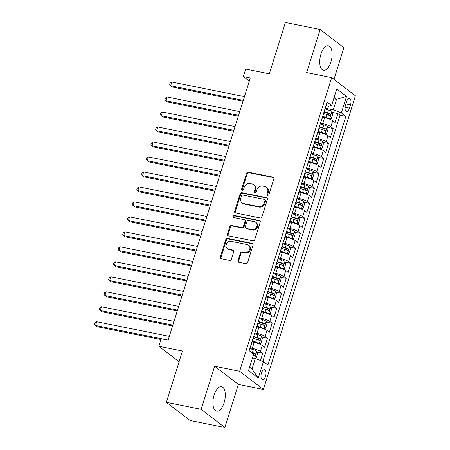 <?xml version="1.0" encoding="UTF-8"?>
<svg xmlns="http://www.w3.org/2000/svg" width="450" height="450" viewBox="0 0 450 450"><rect width="100%" height="100%" fill="white"/><g stroke="black" fill="none" stroke-linecap="round" stroke-linejoin="round"><path stroke-width="0.67" d="M267.649 195.328A1.103 0.951 -52.6 0 0 268.926 194.49L273.825 178.864A1.569 1.356 -52.6 0 0 272.919 177.12L248.361 172.181A1.569 1.356 -52.6 0 0 246.532 173.379L241.633 189.006A1.103 0.951 -52.6 0 0 243.546 189.388L244.181 187.369A5.029 4.343 -52.6 0 1 250.02 183.538L252.067 183.949A5.029 4.343 -52.6 0 1 253.648 184.663A5.029 4.343 -52.6 0 1 254.959 189.534L254.323 191.559A1.103 0.951 -52.6 0 0 256.236 191.942L256.871 189.917A5.029 4.343 -52.6 0 1 262.71 186.092L264.757 186.502A5.029 4.343 -52.6 0 1 266.338 187.217A5.029 4.343 -52.6 0 1 267.649 192.088L267.013 194.107A1.103 0.951 -52.6 0 0 267.649 195.328M224.111 402.767A12.493 5.805 101.4 0 0 221.569 386.691A12.493 5.805 101.4 0 0 214.104 395.106A12.493 5.805 101.4 0 0 216.647 411.182A12.493 5.805 101.4 0 0 224.111 402.767M330.936 61.881A12.493 5.805 101.4 0 0 328.393 45.804A12.493 5.805 101.4 0 0 320.929 54.219A12.493 5.805 101.4 0 0 323.471 70.296A12.493 5.805 101.4 0 0 330.936 61.881M265.545 376.239A5.124 2.379 101.4 0 0 264.504 369.641A5.124 2.379 101.4 0 0 261.439 373.095A5.124 2.379 101.4 0 0 262.479 379.688A5.124 2.379 101.4 0 0 265.545 376.239M237.999 260.544A1.569 1.356 -52.6 0 0 238.905 262.288L245.796 263.678A1.569 1.356 -52.6 0 0 247.618 262.479L253.058 245.121A1.569 1.356 -52.6 0 0 252.157 243.377L227.593 238.438A1.569 1.356 -52.6 0 0 225.771 239.636L220.331 256.989A1.569 1.356 -52.6 0 0 221.231 258.739L229.556 260.409A1.569 1.356 -52.6 0 0 231.384 259.211L233.708 251.786A1.569 1.356 -52.6 0 0 232.808 250.042L228.679 249.21A4.208 3.628 -52.6 0 1 227.357 248.614A4.208 3.628 -52.6 0 1 226.581 243.776A4.208 3.628 -52.6 0 1 231.143 241.341L247.314 244.592A4.208 3.628 -52.6 0 1 248.636 245.188A4.208 3.628 -52.6 0 1 249.412 250.026A4.208 3.628 -52.6 0 1 244.851 252.461L242.151 251.921A1.569 1.356 -52.6 0 0 240.328 253.119L237.999 260.544L238.641 261.034A1.569 1.356 -52.6 0 0 238.776 262.254M333.973 79.346L343.907 47.661L320.169 29.486L285.418 22.5L269.331 73.817L245.7 69.069L243.354 76.562L250.301 77.957L168.131 340.178L161.179 338.777L158.833 346.269L179.089 361.783M201.133 409.326L224.871 427.5L238.371 384.424L214.633 366.249L201.133 409.326L166.382 402.339L182.464 351.022L158.833 346.269M214.633 366.249L239.653 371.278L331.689 77.597L355.427 95.771L263.391 389.452L239.653 371.278M320.169 29.486L306.669 72.568L331.689 77.597M260.128 217.935A1.569 1.356 -52.6 0 0 261.956 216.737L267.396 199.384A1.569 1.356 -52.6 0 0 266.49 197.64L241.926 192.701A1.569 1.356 -52.6 0 0 240.103 193.894L234.664 211.252A1.569 1.356 -52.6 0 0 235.569 212.996L260.128 217.935M260.224 222.255L254.784 239.608A1.569 1.356 -52.6 0 1 252.962 240.806L228.403 235.868A1.569 1.356 -52.6 0 1 227.498 234.124L229.826 226.693A1.569 1.356 -52.6 0 1 231.649 225.495L241.611 227.503A1.569 1.356 -52.6 0 0 243.439 226.305L244.98 221.377A1.569 1.356 -52.6 0 0 244.074 219.634L233.708 217.547A1.103 0.951 -52.6 0 1 234.354 215.488L259.324 220.506A1.569 1.356 -52.6 0 1 260.224 222.255M224.871 427.5L190.119 420.514L166.382 402.339M260.494 360.501L262.766 353.25L257.13 352.119M250.076 347.929L252.298 348.379A6.407 1.26 17.4 0 1 260.421 351.461L262.299 345.465L264.639 347.259L267.457 338.265L261.827 337.134M254.773 332.944L256.989 333.394A6.407 1.26 17.4 0 1 265.118 336.476L266.996 330.48L269.336 332.274L272.154 323.286L266.518 322.149M259.464 317.964L261.686 318.409A6.407 1.26 17.4 0 1 269.814 321.491L271.693 315.495L274.033 317.289L276.851 308.301L271.215 307.164M264.161 302.979L266.383 303.424A6.407 1.26 17.4 0 1 274.511 306.506L276.39 300.516L278.73 302.304L281.548 293.316L275.912 292.185M268.858 287.994L271.08 288.439A6.407 1.26 17.4 0 1 279.202 291.521L281.081 285.531L283.427 287.325L286.239 278.331L280.609 277.2M273.555 273.009L275.771 273.459A6.407 1.26 17.4 0 1 283.899 276.542L285.778 270.546L288.118 272.34L290.936 263.346L285.3 262.215M278.252 258.024L280.468 258.474A6.407 1.26 17.4 0 1 288.596 261.557L290.475 255.561L292.815 257.355L295.633 248.366L289.997 247.23M282.943 243.045L285.165 243.489A6.407 1.26 17.4 0 1 293.293 246.572L295.172 240.576L297.512 242.37L300.33 233.381L294.694 232.245M287.64 228.06L289.862 228.504A6.407 1.26 17.4 0 1 297.99 231.587L299.863 225.596L302.209 227.385L305.027 218.396L299.391 217.266M292.337 213.075L294.559 213.519A6.407 1.26 17.4 0 1 302.681 216.602L304.56 210.611L306.9 212.406L309.718 203.411L304.088 202.281M297.034 198.09L299.25 198.54A6.407 1.26 17.4 0 1 307.378 201.623L309.257 195.626L311.597 197.421L314.415 188.426L308.779 187.296M301.725 183.105L303.947 183.555A6.407 1.26 17.4 0 1 312.075 186.638L313.954 180.641L316.294 182.436L319.112 173.447L313.476 172.311M306.422 168.126L308.644 168.57A6.407 1.26 17.4 0 1 316.772 171.653L318.651 165.656L320.991 167.451L323.809 158.462L318.173 157.326M311.119 153.141L313.341 153.585A6.407 1.26 17.4 0 1 321.463 156.667L323.342 150.677L325.688 152.466L328.5 143.477L322.869 142.346M315.816 138.156L318.032 138.6A6.407 1.26 17.4 0 1 326.16 141.683L328.039 135.692L330.379 137.486L333.197 128.492L330.857 126.703A6.407 1.26 -162.6 0 0 322.729 123.621L320.512 123.171M327.561 127.361L333.197 128.492M262.299 345.465A6.407 1.26 -162.6 0 0 254.171 342.382L252.107 341.966M266.996 330.48A6.407 1.26 -162.6 0 0 258.868 327.397L256.804 326.981M271.693 315.495A6.407 1.26 -162.6 0 0 263.565 312.412L261.501 312.002M276.39 300.516A6.407 1.26 -162.6 0 0 268.262 297.433L266.192 297.017M281.081 285.531A6.407 1.26 -162.6 0 0 272.959 282.448L270.889 282.032M285.778 270.546A6.407 1.26 -162.6 0 0 277.65 267.463L275.586 267.047M290.475 255.561A6.407 1.26 -162.6 0 0 282.347 252.478L280.282 252.062M295.172 240.576A6.407 1.26 -162.6 0 0 287.044 237.493L284.979 237.083M299.863 225.596A6.407 1.26 -162.6 0 0 291.741 222.514L289.671 222.097M304.56 210.611A6.407 1.26 -162.6 0 0 296.432 207.529L294.368 207.112M309.257 195.626A6.407 1.26 -162.6 0 0 301.129 192.544L299.064 192.127M313.954 180.641A6.407 1.26 -162.6 0 0 305.826 177.559L303.761 177.143M318.651 165.656A6.407 1.26 -162.6 0 0 310.522 162.574L308.458 162.163M323.342 150.677A6.407 1.26 -162.6 0 0 315.219 147.594L313.149 147.178M328.039 135.692A6.407 1.26 -162.6 0 0 319.911 132.609L317.846 132.193M346.539 101.784L345.51 105.081A4.967 2.306 101.4 0 0 346.517 111.471A4.967 2.306 101.4 0 0 349.487 108.129L350.522 104.833A4.967 2.306 101.4 0 0 349.509 98.443A4.967 2.306 101.4 0 0 346.539 101.784M249.609 367.178L252.028 369.028L255.319 358.537L263.441 361.62L267.936 365.062L345.881 116.331L341.392 112.888L333.264 109.806L325.204 108.186M263.441 361.62L258.278 378.107L248.529 370.637L253.693 354.156L249.199 350.719L327.15 101.987L331.639 105.424L336.803 88.942L346.556 96.407L341.392 112.888M262.873 361.406L340.043 115.155L337.894 113.507L335.076 122.501L332.736 120.707A6.407 1.26 -162.6 0 0 324.608 117.624L322.543 117.208M321.424 120.251A6.407 1.26 -162.6 0 0 321.66 120.032A6.407 1.26 -162.6 0 0 321.593 119.722M321.66 120.032L323.533 114.041A6.407 1.26 -162.6 0 0 323.471 113.732M326.16 141.683L328.5 143.477M321.463 156.667L323.809 158.462M316.772 171.653L319.112 173.447M312.075 186.638L314.415 188.426M307.378 201.623L309.718 203.411M302.681 216.602L305.027 218.396M297.99 231.587L300.33 233.381M293.293 246.572L295.633 248.366M288.596 261.557L290.936 263.346M283.899 276.542L286.239 278.331M279.202 291.521L281.548 293.316M274.511 306.506L276.851 308.301M269.814 321.491L272.154 323.286M265.118 336.476L267.457 338.265M260.421 351.461L262.766 353.25M255.319 358.537L252.495 357.975M333.264 109.806L336.549 99.321L334.131 97.47M333.731 98.752L336.549 99.321L346.556 96.407M325.974 105.733L328.646 106.273L331.639 105.424M238.371 384.424L263.391 389.452M243.354 76.562L249.311 81.124M332.257 112.376L337.894 113.507M340.043 115.155L345.881 116.331M316.896 134.707A6.407 1.26 17.4 0 1 316.963 135.017L318.842 129.021A6.407 1.26 -162.6 0 0 318.774 128.711M312.199 149.692A6.407 1.26 17.4 0 1 312.266 150.002L314.145 144.006A6.407 1.26 -162.6 0 0 314.077 143.696M307.502 164.672A6.407 1.26 17.4 0 1 307.569 164.987L309.448 158.991A6.407 1.26 -162.6 0 0 309.381 158.681M302.811 179.657A6.407 1.26 17.4 0 1 302.873 179.966L304.751 173.976A6.407 1.26 -162.6 0 0 304.689 173.666M298.114 194.642A6.407 1.26 17.4 0 1 298.181 194.951L300.06 188.961A6.407 1.26 -162.6 0 0 299.993 188.651M293.417 209.627A6.407 1.26 17.4 0 1 293.484 209.936L295.363 203.94A6.407 1.26 -162.6 0 0 295.296 203.631M288.72 224.612A6.407 1.26 17.4 0 1 288.787 224.921L290.666 218.925A6.407 1.26 -162.6 0 0 290.599 218.616M284.023 239.591A6.407 1.26 17.4 0 1 284.091 239.906L285.969 233.91A6.407 1.26 -162.6 0 0 285.902 233.601M279.332 254.576A6.407 1.26 17.4 0 1 279.399 254.886L281.273 248.895A6.407 1.26 -162.6 0 0 281.211 248.586M274.635 269.561A6.407 1.26 17.4 0 1 274.702 269.871L276.581 263.88A6.407 1.26 -162.6 0 0 276.514 263.565M269.938 284.546A6.407 1.26 17.4 0 1 270.006 284.856L271.884 278.859A6.407 1.26 -162.6 0 0 271.817 278.55M265.241 299.531A6.407 1.26 17.4 0 1 265.309 299.841L267.188 293.844A6.407 1.26 -162.6 0 0 267.12 293.535M260.55 314.511A6.407 1.26 17.4 0 1 260.612 314.826L262.491 308.829A6.407 1.26 -162.6 0 0 262.423 308.52M255.853 329.496A6.407 1.26 17.4 0 1 255.921 329.805L257.799 323.814A6.407 1.26 -162.6 0 0 257.732 323.505M251.156 344.481A6.407 1.26 17.4 0 1 251.224 344.79L253.102 338.799A6.407 1.26 -162.6 0 0 253.035 338.484M258.278 378.107L252.028 369.028M267.688 195.339A1.103 0.951 -52.6 0 1 267.654 194.597L268.29 192.578A5.029 4.343 -52.6 0 0 266.979 187.706L266.338 187.217M253.648 184.663L254.289 185.153A5.029 4.343 -52.6 0 1 255.6 190.024L254.964 192.049A1.103 0.951 -52.6 0 0 254.998 192.786M273.69 177.643A1.569 1.356 -52.6 0 0 273.561 177.609L249.002 172.676A1.569 1.356 -52.6 0 0 247.174 173.869L242.274 189.495A1.103 0.951 -52.6 0 0 242.308 190.232M267.261 198.163A1.569 1.356 -52.6 0 0 267.131 198.129L242.572 193.191A1.569 1.356 -52.6 0 0 240.744 194.389L235.305 211.742A1.569 1.356 -52.6 0 0 235.434 212.963M264.977 200.616A1.103 0.951 -52.6 0 0 264.341 199.395L242.786 195.058A1.103 0.951 -52.6 0 0 241.504 195.896L240.84 198.028A5.029 4.343 -52.6 0 0 242.145 202.905A5.029 4.343 -52.6 0 0 243.731 203.614L258.463 206.578A5.029 4.343 -52.6 0 0 264.308 202.748L264.977 200.616L265.618 201.105A1.103 0.951 -52.6 0 0 265.331 200.042L264.69 199.553M242.145 202.905L242.786 203.394A5.029 4.343 -52.6 0 0 244.373 204.109L243.731 203.614M265.618 201.105L264.949 203.243A5.029 4.343 -52.6 0 1 259.11 207.067L244.373 204.109M244.569 219.853L245.211 220.348A1.569 1.356 -52.6 0 1 245.621 221.867L244.08 226.794A1.569 1.356 -52.6 0 1 242.252 227.993L232.29 225.99A1.569 1.356 -52.6 0 0 230.468 227.188L228.139 234.613A1.569 1.356 -52.6 0 0 228.268 235.834M260.094 221.034A1.569 1.356 -52.6 0 0 259.965 221.001L234.996 215.977A1.103 0.951 -52.6 0 0 233.747 217.553M251.949 229.579A4.208 3.628 -52.6 0 0 256.511 227.143A4.208 3.628 -52.6 0 0 255.735 222.306A4.208 3.628 -52.6 0 0 254.413 221.709L248.715 220.562A1.569 1.356 -52.6 0 0 246.893 221.76L245.346 226.688A1.569 1.356 -52.6 0 0 246.251 228.431L251.949 229.579L252.591 230.068A4.208 3.628 -52.6 0 0 257.153 227.638A4.208 3.628 -52.6 0 0 256.376 222.795L255.735 222.306M245.756 228.212L246.398 228.701A1.569 1.356 -52.6 0 0 246.893 228.926L246.251 228.431M252.591 230.068L246.893 228.926M248.636 245.188L249.278 245.683A4.208 3.628 -52.6 0 1 250.054 250.521A4.208 3.628 -52.6 0 1 245.492 252.956L242.792 252.411A1.569 1.356 -52.6 0 0 240.969 253.609L238.641 261.034M227.357 248.614L227.998 249.109A4.208 3.628 -52.6 0 0 229.32 249.705L228.679 249.21M233.578 250.566A1.569 1.356 -52.6 0 0 233.449 250.532L229.32 249.705M252.928 243.906A1.569 1.356 -52.6 0 0 252.799 243.872L228.234 238.933A1.569 1.356 -52.6 0 0 226.412 240.126L220.972 257.484A1.569 1.356 -52.6 0 0 221.102 258.705M328.702 118.772L329.614 118.957L331.363 118.44L332.775 113.946L331.959 111.465A4.241 0.833 -162.6 0 0 328.444 109.918L324.996 108.861M327.336 118.322A2.16 0.422 -162.6 0 0 326.031 117.816L322.673 116.786M329.614 118.957A4.241 0.833 -162.6 0 0 326.098 117.411L322.796 116.398M244.457 96.609L171.849 82.013L170.679 85.753L172.282 86.985L243.017 101.205M323.539 113.501L326.987 114.564A4.241 0.833 17.4 0 1 329.85 115.706C330.761 115.532 330.947 114.936 330.412 113.912A4.241 0.833 -162.6 0 0 327.549 112.764L324.101 111.707M323.983 112.095L327.488 113.175A2.16 0.422 17.4 0 1 328.416 113.507L328.849 114.806M171.849 82.013L170.173 83.138L169.701 84.639L170.679 85.753L243.287 100.356M324.006 133.757L324.917 133.942L326.672 133.425L328.078 128.931L327.262 126.45A4.241 0.833 -162.6 0 0 323.747 124.903L320.299 123.846M322.644 133.307A2.16 0.422 -162.6 0 0 321.334 132.801L317.981 131.771M324.917 133.942A4.241 0.833 -162.6 0 0 321.401 132.396L318.099 131.383M239.766 111.589L167.158 96.992L165.982 100.738L167.586 101.97L238.32 116.19M318.842 128.486L322.29 129.549A4.241 0.833 17.4 0 1 325.153 130.691C326.064 130.517 326.256 129.915 325.721 128.891A4.241 0.833 -162.6 0 0 322.858 127.749L319.41 126.692M319.286 127.08L322.791 128.154A2.16 0.422 17.4 0 1 323.719 128.492L324.157 129.791M167.158 96.992L165.476 98.123L165.009 99.619L165.982 100.738L238.59 115.335M319.309 148.742L320.22 148.922L321.975 148.41L323.381 143.916L322.566 141.435A4.241 0.833 -162.6 0 0 319.05 139.888L315.602 138.825M317.947 148.292A2.16 0.422 -162.6 0 0 316.637 147.786L313.284 146.756M320.22 148.922A4.241 0.833 -162.6 0 0 316.704 147.381L313.408 146.362M235.069 126.574L162.461 111.977L161.286 115.723L162.889 116.949L233.629 131.175M314.151 143.471L317.599 144.529A4.241 0.833 17.4 0 1 320.462 145.676C321.368 145.502 321.559 144.9 321.024 143.876A4.241 0.833 -162.6 0 0 318.161 142.734L314.713 141.671M314.589 142.065L318.094 143.139A2.16 0.422 17.4 0 1 319.022 143.477L319.461 144.771M162.461 111.977L160.779 113.108L160.312 114.604L161.286 115.723L233.893 130.32M314.618 163.727L315.523 163.907L317.278 163.395L318.684 158.895L317.874 156.414A4.241 0.833 -162.6 0 0 314.359 154.873L310.911 153.81M313.251 163.277A2.16 0.422 -162.6 0 0 311.94 162.771L308.588 161.741M315.523 163.907A4.241 0.833 -162.6 0 0 312.007 162.36L308.711 161.347M230.372 141.559L157.764 126.962L156.589 130.708L158.192 131.934L228.932 146.154M309.454 158.456L312.902 159.514A4.241 0.833 17.4 0 1 315.765 160.661C316.676 160.487 316.862 159.885 316.327 158.861A4.241 0.833 -162.6 0 0 313.464 157.719L310.016 156.656M309.892 157.05L313.397 158.124A2.16 0.422 17.4 0 1 314.325 158.456L314.764 159.756M157.764 126.962L156.088 128.093L155.616 129.589L156.589 130.708L229.196 145.305M309.921 178.712L310.826 178.892L312.581 178.374L313.993 173.88L313.178 171.399A4.241 0.833 -162.6 0 0 309.662 169.852L306.214 168.795M308.554 178.256A2.16 0.422 -162.6 0 0 307.249 177.756L303.891 176.721M310.826 178.892A4.241 0.833 -162.6 0 0 307.316 177.345L304.014 176.333M225.675 156.544L153.067 141.947L151.892 145.693L153.501 146.919L224.235 161.139M304.757 173.441L308.205 174.499A4.241 0.833 17.4 0 1 311.068 175.641C311.979 175.466 312.165 174.87 311.631 173.846A4.241 0.833 -162.6 0 0 308.767 172.699L305.319 171.641M305.201 172.029L308.7 173.109A2.16 0.422 17.4 0 1 309.634 173.441L310.067 174.741M153.067 141.947L151.391 143.072L150.919 144.574L151.892 145.693L224.505 160.29M305.224 193.691L306.135 193.877L307.884 193.359L309.296 188.865L308.481 186.384A4.241 0.833 -162.6 0 0 304.965 184.838L301.517 183.78M303.857 193.241A2.16 0.422 -162.6 0 0 302.552 192.735L299.199 191.706M306.135 193.877A4.241 0.833 -162.6 0 0 302.619 192.33L299.317 191.317M220.978 171.529L148.371 156.932L147.201 160.672L148.804 161.904L219.538 176.124M300.06 188.421L303.508 189.484A4.241 0.833 17.4 0 1 306.371 190.626C307.282 190.451 307.468 189.855 306.939 188.826A4.241 0.833 -162.6 0 0 304.076 187.684L300.623 186.626M300.504 187.014L304.009 188.094A2.16 0.422 17.4 0 1 304.937 188.426L305.37 189.726M148.371 156.932L146.694 158.057L146.227 159.559L147.201 160.672L219.808 175.275M300.527 208.676L301.438 208.862L303.193 208.344L304.599 203.85L303.784 201.369A4.241 0.833 -162.6 0 0 300.268 199.822L296.82 198.759M299.166 208.226A2.16 0.422 -162.6 0 0 297.855 207.72L294.502 206.691M301.438 208.862A4.241 0.833 -162.6 0 0 297.923 207.315L294.621 206.303M216.287 186.508L143.679 171.911L142.504 175.657L144.107 176.889L214.847 191.109M295.369 203.406L298.817 204.469A4.241 0.833 17.4 0 1 301.68 205.611C302.586 205.436 302.777 204.834 302.243 203.811A4.241 0.833 -162.6 0 0 299.379 202.669L295.931 201.611M295.808 201.999L299.312 203.074A2.16 0.422 17.4 0 1 300.24 203.411L300.679 204.711M143.679 171.911L141.998 173.042L141.531 174.538L142.504 175.657L215.111 190.254M295.836 223.661L296.741 223.841L298.496 223.329L299.902 218.835L299.093 216.354A4.241 0.833 -162.6 0 0 295.577 214.808L292.129 213.744M294.469 223.211A2.16 0.422 -162.6 0 0 293.158 222.705L289.806 221.676M296.741 223.841A4.241 0.833 -162.6 0 0 293.226 222.3L289.929 221.282M211.59 201.493L138.983 186.896L137.807 190.643L139.41 191.869L210.15 206.094M290.672 218.391L294.12 219.448A4.241 0.833 17.4 0 1 296.983 220.596C297.889 220.421 298.08 219.819 297.546 218.796A4.241 0.833 -162.6 0 0 294.683 217.654L291.234 216.591M291.111 216.984L294.615 218.059A2.16 0.422 17.4 0 1 295.543 218.396L295.982 219.69M138.983 186.896L137.301 188.027L136.834 189.523L137.807 190.643L210.414 205.239M291.139 238.646L292.044 238.826L293.799 238.314L295.206 233.814L294.396 231.334A4.241 0.833 -162.6 0 0 290.88 229.787L287.432 228.729M289.772 238.196A2.16 0.422 -162.6 0 0 288.467 237.69L285.109 236.655M292.044 238.826A4.241 0.833 -162.6 0 0 288.529 237.279L285.233 236.267M206.893 216.478L134.286 201.881L133.11 205.627L134.713 206.854L205.453 221.074M285.975 233.376L289.423 234.433A4.241 0.833 17.4 0 1 292.286 235.581C293.197 235.406 293.383 234.804 292.849 233.781A4.241 0.833 -162.6 0 0 289.986 232.639L286.537 231.576M286.414 231.969L289.918 233.044A2.16 0.422 17.4 0 1 290.852 233.376L291.285 234.675M134.286 201.881L132.609 203.012L132.137 204.508L133.11 205.627L205.718 220.224M286.442 253.631L287.353 253.811L289.103 253.294L290.514 248.799L289.699 246.319A4.241 0.833 -162.6 0 0 286.183 244.772L282.735 243.714M285.075 253.176A2.16 0.422 -162.6 0 0 283.77 252.675L280.412 251.64M287.353 253.811A4.241 0.833 -162.6 0 0 283.838 252.264L280.536 251.252M202.196 231.463L129.589 216.866L128.419 220.612L130.022 221.839L200.756 236.059M281.278 248.361L284.726 249.418A4.241 0.833 17.4 0 1 287.589 250.56C288.501 250.386 288.686 249.789 288.152 248.766A4.241 0.833 -162.6 0 0 285.289 247.618L281.841 246.561M281.722 246.949L285.227 248.029A2.16 0.422 17.4 0 1 286.155 248.361L286.588 249.66M129.589 216.866L127.913 217.991L127.44 219.493L128.419 220.612L201.026 235.209M281.745 268.611L282.656 268.796L284.406 268.279L285.817 263.784L285.002 261.304A4.241 0.833 -162.6 0 0 281.486 259.757L278.038 258.699M280.384 268.161A2.16 0.422 -162.6 0 0 279.073 267.654L275.721 266.625M282.656 268.796A4.241 0.833 -162.6 0 0 279.141 267.249L275.839 266.237M197.505 246.448L124.892 231.846L123.722 235.592L125.325 236.824L196.059 251.044M276.581 263.34L280.029 264.403A4.241 0.833 17.4 0 1 282.892 265.545C283.804 265.371 283.995 264.774 283.461 263.745A4.241 0.833 -162.6 0 0 280.597 262.603L277.149 261.546M277.026 261.934L280.53 263.014A2.16 0.422 17.4 0 1 281.458 263.346L281.891 264.645M124.892 231.846L123.216 232.976L122.749 234.478L123.722 235.592L196.329 250.194M277.048 283.596L277.959 283.781L279.714 283.264L281.121 278.769L280.305 276.289A4.241 0.833 -162.6 0 0 276.789 274.742L273.341 273.679M275.687 283.146A2.16 0.422 -162.6 0 0 274.376 282.639L271.024 281.61M277.959 283.781A4.241 0.833 -162.6 0 0 274.444 282.234L271.148 281.222M192.808 261.428L120.201 246.831L119.025 250.577L120.628 251.809L191.368 266.029M271.89 278.325L275.338 279.388A4.241 0.833 17.4 0 1 278.201 280.53C279.107 280.356 279.298 279.754 278.764 278.73A4.241 0.833 -162.6 0 0 275.901 277.588L272.452 276.531M272.329 276.919L275.833 277.993A2.16 0.422 17.4 0 1 276.761 278.331L277.2 279.63M120.201 246.831L118.519 247.961L118.052 249.458L119.025 250.577L191.632 265.174M272.357 298.581L273.262 298.761L275.017 298.249L276.424 293.754L275.614 291.274A4.241 0.833 -162.6 0 0 272.098 289.727L268.65 288.664M270.99 298.131A2.16 0.422 -162.6 0 0 269.679 297.624L266.327 296.595M273.262 298.761A4.241 0.833 -162.6 0 0 269.747 297.219L266.451 296.201M188.111 276.412L115.504 261.816L114.328 265.562L115.931 266.788L186.671 281.014M267.193 293.31L270.641 294.368A4.241 0.833 17.4 0 1 273.504 295.515C274.416 295.341 274.601 294.739 274.067 293.715A4.241 0.833 -162.6 0 0 271.204 292.573L267.756 291.51M267.632 291.904L271.136 292.978A2.16 0.422 17.4 0 1 272.064 293.316L272.503 294.609M115.504 261.816L113.828 262.946L113.355 264.442L114.328 265.562L186.936 280.159M267.66 313.566L268.566 313.746L270.321 313.234L271.733 308.734L270.917 306.253A4.241 0.833 -162.6 0 0 267.401 304.706L263.953 303.649M266.293 313.116A2.16 0.422 -162.6 0 0 264.988 312.609L261.63 311.574M268.566 313.746A4.241 0.833 -162.6 0 0 265.05 312.199L261.754 311.186M183.414 291.397L110.807 276.801L109.631 280.547L111.24 281.773L181.974 295.993M262.496 308.295L265.944 309.353A4.241 0.833 17.4 0 1 268.808 310.5C269.719 310.326 269.904 309.724 269.37 308.7A4.241 0.833 -162.6 0 0 266.507 307.558L263.059 306.495M262.935 306.889L266.439 307.963A2.16 0.422 17.4 0 1 267.373 308.295L267.806 309.594M110.807 276.801L109.131 277.931L108.658 279.428L109.631 280.547L182.244 295.144M262.963 328.551L263.874 328.731L265.624 328.213L267.036 323.719L266.22 321.238A4.241 0.833 -162.6 0 0 262.704 319.691L259.256 318.634M261.596 328.095A2.16 0.422 -162.6 0 0 260.291 327.594L256.933 326.559M263.874 328.731A4.241 0.833 -162.6 0 0 260.359 327.184L257.057 326.171M178.718 306.382L106.11 291.786L104.94 295.532L106.543 296.758L177.278 310.978M257.799 323.28L261.248 324.338A4.241 0.833 17.4 0 1 264.111 325.479C265.022 325.305 265.207 324.709 264.673 323.685A4.241 0.833 -162.6 0 0 261.81 322.537L258.362 321.48M258.244 321.868L261.748 322.948A2.16 0.422 17.4 0 1 262.676 323.28L263.109 324.579M106.11 291.786L104.434 292.911L103.967 294.412L104.94 295.532L177.547 310.129M258.266 343.53L259.178 343.716L260.933 343.198L262.339 338.704L261.523 336.223A4.241 0.833 -162.6 0 0 258.007 334.676L254.559 333.619M256.905 343.08A2.16 0.422 -162.6 0 0 255.594 342.574L252.242 341.544M259.178 343.716A4.241 0.833 -162.6 0 0 255.662 342.169L252.36 341.156M174.026 321.368L101.419 306.765L100.243 310.511L101.846 311.743L172.586 325.963M253.102 338.259L256.556 339.322A4.241 0.833 17.4 0 1 259.419 340.464C260.325 340.29 260.516 339.694 259.982 338.664A4.241 0.833 -162.6 0 0 257.119 337.522L253.671 336.465M253.547 336.853L257.051 337.933A2.16 0.422 17.4 0 1 257.979 338.265L258.418 339.564M101.419 306.765L99.737 307.896L99.27 309.397L100.243 310.511L172.851 325.108M255.139 358.504L256.236 358.183L257.642 353.689L256.826 351.208A4.241 0.833 -162.6 0 0 253.316 349.661L249.862 348.598M253.659 358.206A4.241 0.833 -162.6 0 0 252.574 357.722M169.329 336.347L96.722 321.75L95.546 325.496L97.149 326.728L160.937 339.548M253.468 354.876A4.241 0.833 17.4 0 1 254.722 355.449C255.628 355.275 255.819 354.673 255.285 353.649A4.241 0.833 -162.6 0 0 252.422 352.507L250.942 352.052M251.876 352.766L252.354 352.912A2.16 0.422 17.4 0 1 253.282 353.25L253.721 354.549M96.722 321.75L95.04 322.881L94.573 324.377L95.546 325.496L168.154 340.093M252.298 348.379L254.171 342.382M256.989 333.394L258.868 327.397M261.686 318.409L263.565 312.412M266.383 303.424L268.262 297.433M271.08 288.439L272.959 282.448M275.771 273.459L277.65 267.463M280.468 258.474L282.347 252.478M285.165 243.489L287.044 237.493M289.862 228.504L291.741 222.514M294.559 213.519L296.432 207.529M299.25 198.54L301.129 192.544M303.947 183.555L305.826 177.559M308.644 168.57L310.522 162.574M313.341 153.585L315.219 147.594M318.032 138.6L319.911 132.609M322.729 123.621L324.608 117.624M330.857 126.703L332.736 120.707M345.881 103.899L350.522 104.833M345.077 107.241L349.487 108.129M268.29 192.578L267.649 192.088M254.964 192.049L254.323 191.559M255.6 190.024L254.959 189.534M242.274 189.495L241.633 189.006M247.174 173.869L246.532 173.379M249.002 172.676L248.361 172.181M273.561 177.609L272.919 177.12M267.654 194.597L267.013 194.107M235.305 211.742L234.664 211.252M240.744 194.389L240.103 193.894M242.572 193.191L241.926 192.701M267.131 198.129L266.49 197.64M259.11 207.067L258.463 206.578M264.949 203.243L264.308 202.748M228.139 234.613L227.498 234.124M230.468 227.188L229.826 226.693M232.29 225.99L231.649 225.495M242.252 227.993L241.611 227.503M244.08 226.794L243.439 226.305M245.621 221.867L244.98 221.377M234.996 215.977L234.354 215.488M259.965 221.001L259.324 220.506M240.969 253.609L240.328 253.119M242.792 252.411L242.151 251.921M245.492 252.956L244.851 252.461M233.449 250.532L232.808 250.042M220.972 257.484L220.331 256.989M226.412 240.126L225.771 239.636M228.234 238.933L227.593 238.438M252.799 243.872L252.157 243.377M329.659 118.946L331.982 111.527M327.549 112.764L328.444 109.918M326.098 117.411L326.987 114.564M328.416 113.507L330.412 113.912M324.962 133.926L327.285 126.512M322.858 127.749L323.747 124.903M321.401 132.396L322.29 129.549M323.719 128.492L325.721 128.891M320.265 148.911L322.588 141.497M318.161 142.734L319.05 139.888M316.704 147.381L317.599 144.529M319.022 143.477L321.024 143.876M315.568 163.896L317.891 156.476M313.464 157.719L314.359 154.873M312.007 162.36L312.902 159.514M314.325 158.456L316.327 158.861M310.871 178.881L313.2 171.461M308.767 172.699L309.662 169.852M307.316 177.345L308.205 174.499M309.634 173.441L311.631 173.846M306.18 193.866L308.503 186.446M304.076 187.684L304.965 184.838M302.619 192.33L303.508 189.484M304.937 188.426L306.939 188.826M301.483 208.845L303.806 201.431M299.379 202.669L300.268 199.822M297.923 207.315L298.817 204.469M300.24 203.411L302.243 203.811M296.786 223.83L299.109 216.416M294.683 217.654L295.577 214.808M293.226 222.3L294.12 219.448M295.543 218.396L297.546 218.796M292.089 238.815L294.412 231.396M289.986 232.639L290.88 229.787M288.529 237.279L289.423 234.433M290.852 233.376L292.849 233.781M287.392 253.8L289.721 246.381M285.289 247.618L286.183 244.772M283.838 252.264L284.726 249.418M286.155 248.361L288.152 248.766M282.701 268.785L285.024 261.366M280.597 262.603L281.486 259.757M279.141 267.249L280.029 264.403M281.458 263.346L283.461 263.745M278.004 283.764L280.327 276.351M275.901 277.588L276.789 274.742M274.444 282.234L275.338 279.388M276.761 278.331L278.764 278.73M273.308 298.749L275.631 291.336M271.204 292.573L272.098 289.727M269.747 297.219L270.641 294.368M272.064 293.316L274.067 293.715M268.611 313.734L270.939 306.315M266.507 307.558L267.401 304.706M265.05 312.199L265.944 309.353M267.373 308.295L269.37 308.7M263.919 328.719L266.243 321.3M261.81 322.537L262.704 319.691M260.359 327.184L261.248 324.338M262.676 323.28L264.673 323.685M259.222 343.704L261.546 336.285M257.119 337.522L258.007 334.676M255.662 342.169L256.556 339.322M257.979 338.265L259.982 338.664M254.616 358.397L256.849 351.27M252.422 352.507L253.316 349.661M253.282 353.25L255.285 353.649"/></g></svg>
